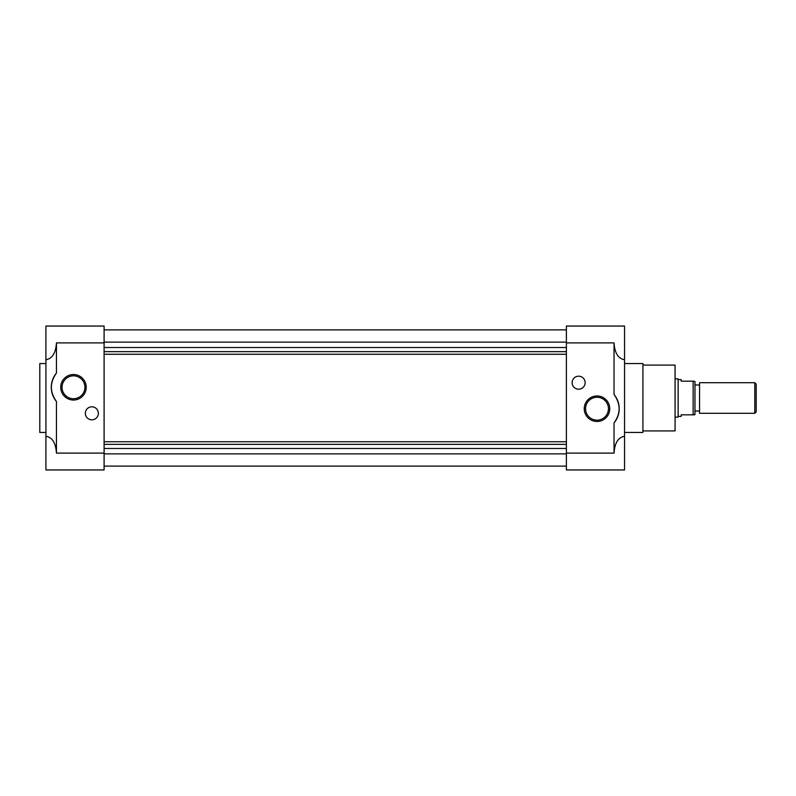 <?xml version="1.0" encoding="UTF-8"?>
<svg xmlns="http://www.w3.org/2000/svg" width="796" height="796" viewBox="0 0 796 796"><rect width="100%" height="100%" fill="white"/><g stroke="black" fill="none" stroke-linecap="round" stroke-linejoin="round"><path stroke-width="1.19" d="M642.919 430.915L675.068 430.915L675.068 365.085L642.919 365.085M624.552 432.447L642.919 432.447L642.919 363.553L624.552 363.553M566.384 326.052L624.552 326.052L624.552 359.732C618.213 358.658 614.701 353.046 614.034 342.897L614.034 394.478A22.198 22.198 0 0 1 614.034 422.945L614.034 453.103L566.384 453.103L566.384 326.052M597 420.159A11.443 11.443 0 0 0 608.442 408.716A11.443 11.443 0 0 0 597 397.274A11.443 11.443 0 0 0 585.558 408.716A11.443 11.443 0 0 0 597 420.159M584.244 408.716A12.756 12.756 0 0 0 597 421.472A12.756 12.756 0 0 0 609.756 408.716A12.756 12.756 0 0 0 597 395.96A12.756 12.756 0 0 0 584.244 408.716M578.632 389.194A6.507 6.507 0 0 0 585.14 382.697A6.507 6.507 0 0 0 578.632 376.19A6.507 6.507 0 0 0 572.125 382.697A6.507 6.507 0 0 0 578.632 389.194M614.034 453.103C614.701 442.954 618.213 437.342 624.552 436.268L624.552 469.948L566.384 469.948L566.384 453.103M624.552 436.268L624.552 359.732M614.034 422.945C620.79 413.462 620.79 403.97 614.034 394.478M566.384 329.882L104.097 329.882L566.384 329.882M566.384 347.524L104.097 347.524M566.384 351.653L104.097 351.653M566.384 354.26L104.097 354.26M566.384 441.74L104.097 441.74M566.384 444.347L104.097 444.347M566.384 448.476L104.097 448.476M104.097 466.118L566.384 466.118L104.097 466.118M104.097 342.897L104.097 469.948L45.919 469.948L45.919 359.732C52.267 358.658 55.78 353.046 56.446 342.897L104.097 342.897L104.097 326.052L45.919 326.052L45.919 359.732M73.481 400.04A12.756 12.756 0 0 0 86.227 387.284A12.756 12.756 0 0 0 73.481 374.528A12.756 12.756 0 0 0 60.725 387.284A12.756 12.756 0 0 0 73.481 400.04M73.481 398.726A11.443 11.443 0 0 0 84.923 387.284A11.443 11.443 0 0 0 73.481 375.841A11.443 11.443 0 0 0 62.038 387.284A11.443 11.443 0 0 0 73.481 398.726M91.848 419.81A6.507 6.507 0 0 0 98.356 413.303A6.507 6.507 0 0 0 91.848 406.806A6.507 6.507 0 0 0 85.341 413.303A6.507 6.507 0 0 0 91.848 419.81M45.919 363.553L39.8 363.553L39.8 432.447L45.919 432.447M104.097 453.103L56.446 453.103L56.446 401.522A22.198 22.198 0 0 1 56.446 373.055L56.446 342.897M56.446 453.103C55.78 442.954 52.267 437.342 45.919 436.268M56.446 373.055C49.68 382.538 49.68 392.03 56.446 401.522M675.068 417.134L678.132 417.134L678.132 378.866L675.068 378.866M678.132 416.368L681.197 416.368L681.197 414.835L693.137 414.835L693.137 381.165L681.197 381.165L681.197 379.632L678.132 379.632M694.6 414.835L693.137 414.835L694.968 414.537L694.968 381.463L693.137 381.165M694.968 411.015L699.565 411.015M694.968 384.985L699.565 384.985M699.565 382.697L699.565 413.303L754.787 413.303L754.787 382.697L699.565 382.697M754.787 413.303L756.2 411.9L756.2 384.1L754.787 382.697M566.384 342.897L614.034 342.897M104.097 342.131L566.384 342.131M566.384 453.869L104.097 453.869"/></g></svg>
